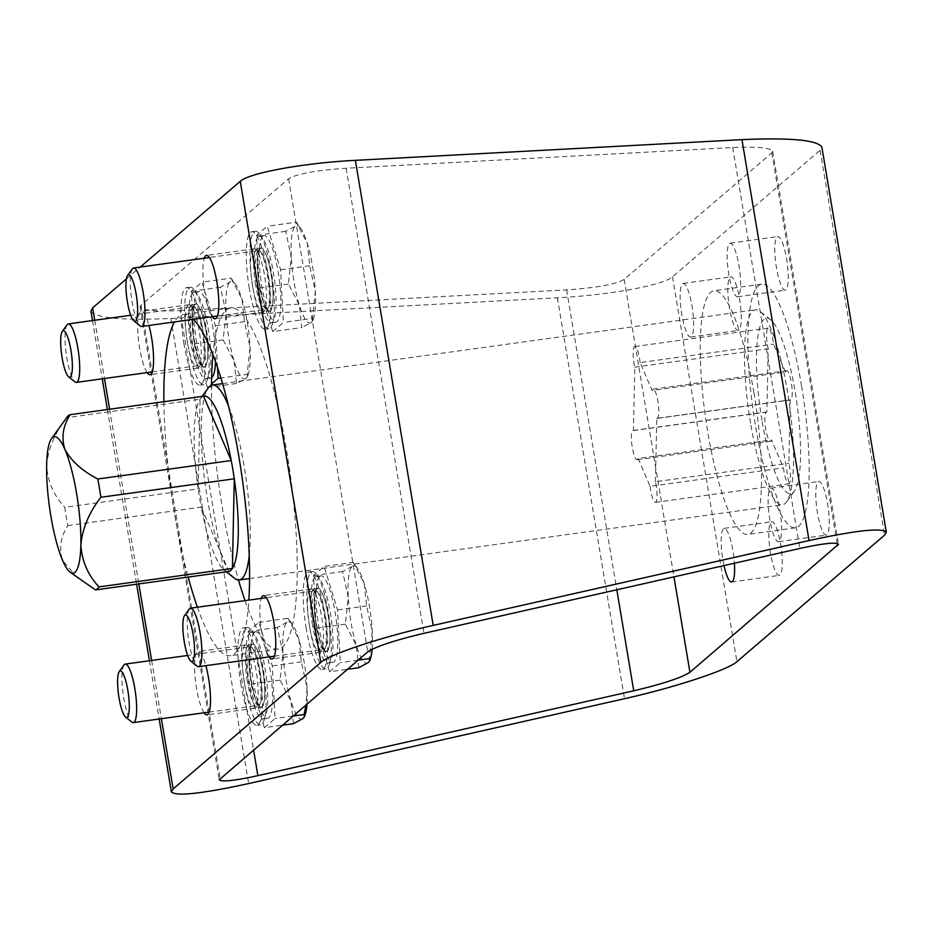 <?xml version="1.0" encoding="UTF-8"?>
<svg xmlns="http://www.w3.org/2000/svg" width="933" height="933" viewBox="0 0 933 933"><rect width="100%" height="100%" fill="white"/><g stroke="black" fill="none" stroke-linecap="round" stroke-linejoin="round"><path stroke-width="0.7" stroke-dasharray="4.67 3.5" d="M90.921 311.086C95.598 318.106 122.223 320.579 170.832 318.491L557.409 297.79C608.864 295.201 663.725 285.195 672.506 276.798L820.154 150.271L821.868 147.041M818.089 481.86A27.057 5.68 82.1 0 1 818.801 481.51A27.057 5.68 82.1 0 1 828.142 507.54A27.057 5.68 82.1 0 1 826.23 535.122A27.057 5.68 82.1 0 1 817.156 510.887A27.057 5.68 82.1 0 1 818.089 481.86M771.113 522.118A27.057 5.68 82.1 0 1 771.824 521.769A27.057 5.68 82.1 0 1 781.154 547.799A27.057 5.68 82.1 0 1 779.253 575.381A27.057 5.68 82.1 0 1 770.18 551.146A27.057 5.68 82.1 0 1 771.113 522.118M730.119 277.183A27.057 5.68 82.1 0 1 730.842 276.833A27.057 5.68 82.1 0 1 740.172 302.863A27.057 5.68 82.1 0 1 738.26 330.445A27.057 5.68 82.1 0 1 729.186 306.211A27.057 5.68 82.1 0 1 730.119 277.183M777.096 236.924A27.057 5.68 82.1 0 1 777.819 236.574A27.057 5.68 82.1 0 1 787.149 262.605A27.057 5.68 82.1 0 1 785.236 290.186A27.057 5.68 82.1 0 1 776.163 265.952A27.057 5.68 82.1 0 1 777.096 236.924M801.599 386.215A123.004 25.797 -97.9 0 0 761.666 284.145A123.004 25.797 -97.9 0 0 752.989 409.517A123.004 25.797 -97.9 0 0 795.406 527.821A123.004 25.797 -97.9 0 0 801.599 386.215M269.287 656.879A31.979 6.706 82.1 0 1 261.158 628.201A31.979 6.706 82.1 0 1 261.193 598.391M204.047 712.789A31.979 6.706 82.1 0 1 195.394 679.994A31.979 6.706 82.1 0 1 197.318 651.922A31.979 6.706 82.1 0 1 198.169 651.526A31.979 6.706 82.1 0 1 205.866 665.661M147.111 372.605A31.979 6.706 82.1 0 1 138.469 339.799A31.979 6.706 82.1 0 1 140.393 311.739A31.979 6.706 82.1 0 1 141.233 311.33A31.979 6.706 82.1 0 1 148.942 325.465M212.362 316.684A31.979 6.706 82.1 0 1 204.222 288.005A31.979 6.706 82.1 0 1 204.269 258.208M193.376 319.308A172.197 36.107 -97.9 0 0 183.101 314.573A172.197 36.107 -97.9 0 0 174.494 321.932M163.893 401.703A172.197 36.107 -97.9 0 0 188.174 577.084M197.399 607.231A172.197 36.107 -97.9 0 0 230.323 655.712A172.197 36.107 -97.9 0 0 248.843 600.106M126.41 278.909L140.23 267.071M180.057 310.584L566.634 289.883C596.49 287.842 615.675 284.343 624.189 279.387L771.824 152.86L772.687 151.251C770.343 147.741 757.025 146.504 732.732 147.542L346.143 168.243C316.299 170.296 297.114 173.795 288.6 178.739L140.965 305.266L140.102 306.887C142.434 310.397 155.753 311.634 180.057 310.584L253.543 749.712M770.436 488.449A27.057 5.68 82.1 0 1 771.148 488.111A27.057 5.68 82.1 0 1 780.489 514.141A27.057 5.68 82.1 0 1 778.577 541.723A27.057 5.68 82.1 0 1 769.503 517.488A27.057 5.68 82.1 0 1 770.436 488.449M723.985 565.585A27.057 5.68 82.1 0 1 723.46 528.719A27.057 5.68 82.1 0 1 724.171 528.37A27.057 5.68 82.1 0 1 734.411 563.229M682.466 283.772A27.057 5.68 82.1 0 1 683.189 283.434A27.057 5.68 82.1 0 1 692.519 309.464A27.057 5.68 82.1 0 1 690.607 337.046A27.057 5.68 82.1 0 1 681.533 312.812A27.057 5.68 82.1 0 1 682.466 283.772M729.443 243.513A27.057 5.68 82.1 0 1 730.166 243.175A27.057 5.68 82.1 0 1 739.496 269.194A27.057 5.68 82.1 0 1 737.583 296.787A27.057 5.68 82.1 0 1 728.521 272.541A27.057 5.68 82.1 0 1 729.443 243.513M753.946 392.805A123.004 25.797 -97.9 0 0 714.013 290.734A123.004 25.797 -97.9 0 0 705.336 416.118A123.004 25.797 -97.9 0 0 747.753 534.411A123.004 25.797 -97.9 0 0 753.946 392.805M310.223 589.411A31.979 6.706 82.1 0 1 311.062 589.003A31.979 6.706 82.1 0 1 322.095 619.769A31.979 6.706 82.1 0 1 319.832 652.365A31.979 6.706 82.1 0 1 309.115 623.722A31.979 6.706 82.1 0 1 310.223 589.411M244.971 645.333A31.979 6.706 82.1 0 1 245.822 644.925A31.979 6.706 82.1 0 1 256.843 675.679A31.979 6.706 82.1 0 1 254.592 708.275A31.979 6.706 82.1 0 1 243.863 679.644A31.979 6.706 82.1 0 1 244.971 645.333M188.046 305.138A31.979 6.706 82.1 0 1 188.886 304.729A31.979 6.706 82.1 0 1 199.919 335.495A31.979 6.706 82.1 0 1 197.656 368.092A31.979 6.706 82.1 0 1 186.938 339.449A31.979 6.706 82.1 0 1 188.046 305.138M253.286 249.216A31.979 6.706 82.1 0 1 254.138 248.819A31.979 6.706 82.1 0 1 265.17 279.573A31.979 6.706 82.1 0 1 262.908 312.17A31.979 6.706 82.1 0 1 252.19 283.527A31.979 6.706 82.1 0 1 253.286 249.216M245.052 600.63A172.197 36.107 -97.9 0 0 277.976 649.123A172.197 36.107 -97.9 0 0 286.653 450.872A172.197 36.107 -97.9 0 0 230.743 307.972A172.197 36.107 -97.9 0 0 212.922 354.622M211.511 385.212A172.197 36.107 -97.9 0 0 238.486 580.011M77.404 577.959L62.593 560.395C58.826 548.476 60.575 536.883 67.829 525.594A88.565 18.567 82.1 0 1 64.774 507.307L198.193 488.845A88.565 18.567 82.1 0 1 200.082 399.207A88.565 18.567 82.1 0 1 200.432 398.683A88.565 18.567 82.1 0 1 203.581 396.21M67.013 417.156A88.565 18.567 82.1 0 0 66.651 417.681C54.942 432.795 48.271 448.61 46.65 465.135C47.571 481.276 53.613 495.33 64.774 507.307M67.829 525.594L201.248 507.12A88.565 18.567 82.1 0 1 199.627 498.059A88.565 18.567 82.1 0 1 198.193 488.845L200.082 399.207L66.651 417.681M234.568 578.32A98.397 20.631 82.1 0 1 207.313 498.327A98.397 20.631 82.1 0 1 208.211 387.906M228.468 405.762A98.397 20.631 82.1 0 1 249.216 555.625M228.9 571.439A88.565 18.567 82.1 0 1 224.153 570.051A88.565 18.567 82.1 0 1 201.248 507.12L228.9 571.439M750.552 423.115A98.397 20.631 82.1 0 1 755.508 309.826A98.397 20.631 82.1 0 1 760.208 311.494A98.397 20.631 82.1 0 1 789.446 404.467A98.397 20.631 82.1 0 1 786.566 501.896A98.397 20.631 82.1 0 1 782.495 504.765A98.397 20.631 82.1 0 1 750.552 423.115M761.923 420.212A88.565 18.567 82.1 0 1 770.611 319.751A88.565 18.567 82.1 0 1 796.922 403.429A88.565 18.567 82.1 0 1 794.345 491.12A88.565 18.567 82.1 0 1 761.923 420.212M785.528 371.987L773.55 344.114A14.765 3.091 -97.9 0 0 768.232 328.054A14.765 3.091 -97.9 0 0 768.197 348.697L766.868 412.094A14.765 3.091 -97.9 0 0 766.46 412.024A14.765 3.091 -97.9 0 0 765.422 427.069A14.765 3.091 -97.9 0 0 770.506 441.262A14.765 3.091 -97.9 0 0 771.533 439.979L783.51 467.841A14.765 3.091 -97.9 0 0 788.84 483.912A14.765 3.091 -97.9 0 0 788.863 463.258L790.193 399.872A14.765 3.091 -97.9 0 0 790.601 399.93A14.765 3.091 -97.9 0 0 791.639 384.886A14.765 3.091 -97.9 0 0 786.554 370.693A14.765 3.091 -97.9 0 0 785.528 371.987L652.109 390.461L640.12 362.587L773.55 344.114M640.12 362.587A14.765 3.091 -97.9 0 0 634.802 346.528A14.765 3.091 -97.9 0 0 634.778 367.17L633.449 430.568A14.765 3.091 -97.9 0 0 633.04 430.498A14.765 3.091 -97.9 0 0 631.991 445.542A14.765 3.091 -97.9 0 0 637.087 459.736A14.765 3.091 -97.9 0 0 638.114 458.441L771.533 439.979M638.114 458.441L650.091 486.315L783.51 467.841M650.091 486.315A14.765 3.091 -97.9 0 0 655.409 502.386A14.765 3.091 -97.9 0 0 655.433 481.731L788.863 463.258M655.433 481.731L656.774 418.334L790.193 399.872M656.774 418.334A14.765 3.091 -97.9 0 0 657.182 418.404A14.765 3.091 -97.9 0 0 658.22 403.359A14.765 3.091 -97.9 0 0 653.123 389.166A14.765 3.091 -97.9 0 0 652.109 390.461M634.778 367.17L768.197 348.697M633.449 430.568L766.868 412.094M316.217 624.818A31.489 6.601 82.1 0 1 317.803 588.571A31.489 6.601 82.1 0 1 328.661 618.859A31.489 6.601 82.1 0 1 326.445 650.954A31.489 6.601 82.1 0 1 316.217 624.818M312.567 625.332A31.489 6.601 82.1 0 1 314.153 589.073A31.489 6.601 82.1 0 1 325.011 619.36A31.489 6.601 82.1 0 1 322.795 651.456A31.489 6.601 82.1 0 1 312.567 625.332M309.873 628.084A49.204 10.321 82.1 0 1 312.345 571.439A49.204 10.321 82.1 0 1 329.314 618.766A49.204 10.321 82.1 0 1 325.839 668.914A49.204 10.321 82.1 0 1 309.873 628.084M306.222 628.597A49.204 10.321 82.1 0 1 308.706 571.952A49.204 10.321 82.1 0 1 325.675 619.267A49.204 10.321 82.1 0 1 322.2 669.416A49.204 10.321 82.1 0 1 306.222 628.597M250.965 680.74A31.489 6.601 82.1 0 1 252.551 644.493A31.489 6.601 82.1 0 1 263.409 674.769A31.489 6.601 82.1 0 1 261.193 706.864A31.489 6.601 82.1 0 1 250.965 680.74M247.327 681.242A31.489 6.601 82.1 0 1 248.913 644.995A31.489 6.601 82.1 0 1 259.771 675.282A31.489 6.601 82.1 0 1 257.543 707.377A31.489 6.601 82.1 0 1 247.327 681.242M244.621 684.006A49.204 10.321 82.1 0 1 247.105 627.361A49.204 10.321 82.1 0 1 264.074 674.687A49.204 10.321 82.1 0 1 260.599 724.836A49.204 10.321 82.1 0 1 244.621 684.006M240.971 684.507A49.204 10.321 82.1 0 1 243.455 627.862A49.204 10.321 82.1 0 1 260.424 675.189A49.204 10.321 82.1 0 1 256.948 725.338A49.204 10.321 82.1 0 1 240.971 684.507M194.041 340.545A31.489 6.601 82.1 0 1 195.627 304.298A31.489 6.601 82.1 0 1 206.485 334.585A31.489 6.601 82.1 0 1 204.269 366.681A31.489 6.601 82.1 0 1 194.041 340.545M190.39 341.058A31.489 6.601 82.1 0 1 191.976 304.799A31.489 6.601 82.1 0 1 202.834 335.087A31.489 6.601 82.1 0 1 200.618 367.182A31.489 6.601 82.1 0 1 190.39 341.058M187.696 343.81A49.204 10.321 82.1 0 1 190.169 287.166A49.204 10.321 82.1 0 1 207.138 334.492A49.204 10.321 82.1 0 1 203.662 384.641A49.204 10.321 82.1 0 1 187.696 343.81M184.046 344.324A49.204 10.321 82.1 0 1 186.53 287.679A49.204 10.321 82.1 0 1 203.499 334.994A49.204 10.321 82.1 0 1 200.024 385.142A49.204 10.321 82.1 0 1 184.046 344.324M259.292 284.635A31.489 6.601 82.1 0 1 260.878 248.376A31.489 6.601 82.1 0 1 271.736 278.664A31.489 6.601 82.1 0 1 269.509 310.759A31.489 6.601 82.1 0 1 259.292 284.635M255.642 285.136A31.489 6.601 82.1 0 1 257.228 248.878A31.489 6.601 82.1 0 1 268.086 279.165A31.489 6.601 82.1 0 1 265.87 311.26A31.489 6.601 82.1 0 1 255.642 285.136M252.936 287.9A49.204 10.321 82.1 0 1 255.42 231.256A49.204 10.321 82.1 0 1 272.389 278.57A49.204 10.321 82.1 0 1 268.914 328.719A49.204 10.321 82.1 0 1 252.936 287.9M249.298 288.402A49.204 10.321 82.1 0 1 251.77 231.757A49.204 10.321 82.1 0 1 268.739 279.072A49.204 10.321 82.1 0 1 265.264 329.232A49.204 10.321 82.1 0 1 249.298 288.402M314.969 577.037A43.688 9.167 -97.9 0 0 313.465 623.909A43.688 9.167 -97.9 0 0 328.113 663.036A43.688 9.167 -97.9 0 0 331.192 618.509A43.688 9.167 -97.9 0 0 316.135 576.489A43.688 9.167 -97.9 0 0 314.969 577.037M189.271 609.039A29.518 6.193 -97.9 0 0 188.408 638.277A29.518 6.193 -97.9 0 0 197.178 666.162M319.739 576.384A43.688 9.167 -97.9 0 0 318.235 623.244A43.688 9.167 -97.9 0 0 332.883 662.383A43.688 9.167 -97.9 0 0 335.962 617.844A43.688 9.167 -97.9 0 0 320.894 575.824A43.688 9.167 -97.9 0 0 319.739 576.384M329.606 671.772L340.265 662.64L337.536 609.972L324.159 566.424L313.511 575.556L316.229 628.236L329.606 671.772L347.356 669.323M358.715 667.748L356.278 645.391L345.327 624.2L348.231 597.272L342.609 571.532L352.196 566.378L353.269 562.401L364.208 583.58L366.646 605.937L372.255 631.688L369.363 658.616M366.646 605.937L337.536 609.972M358.004 660.191L340.265 662.64M372.139 649.228A49.204 10.321 -97.9 0 0 372.255 631.688A49.204 10.321 -97.9 0 0 364.208 583.58A49.204 10.321 -97.9 0 0 357.771 568.71L353.269 562.401L324.159 566.424M342.609 571.532L313.511 575.556M345.327 624.2L316.229 628.236M357.771 568.71A49.204 10.321 -97.9 0 0 352.196 566.378A49.204 10.321 -97.9 0 0 348.231 597.272A49.204 10.321 -97.9 0 0 356.278 645.391A49.204 10.321 -97.9 0 0 368.29 662.593A49.204 10.321 -97.9 0 0 370.308 659.211M249.729 632.959A43.688 9.167 -97.9 0 0 248.225 679.83A43.688 9.167 -97.9 0 0 262.861 718.958A43.688 9.167 -97.9 0 0 265.952 674.419A43.688 9.167 -97.9 0 0 250.884 632.399A43.688 9.167 -97.9 0 0 249.729 632.959M124.031 664.961A29.518 6.193 -97.9 0 0 123.168 694.187A29.518 6.193 -97.9 0 0 131.938 722.084M254.487 632.294A43.688 9.167 -97.9 0 0 252.983 679.166A43.688 9.167 -97.9 0 0 267.631 718.293A43.688 9.167 -97.9 0 0 270.71 673.766A43.688 9.167 -97.9 0 0 255.642 631.746A43.688 9.167 -97.9 0 0 254.487 632.294M264.366 727.693L275.013 718.562L272.296 665.882L258.919 622.346L248.26 631.478L250.989 684.146L264.366 727.693L282.104 725.233M293.463 723.67L291.026 701.301L280.087 680.122L282.979 653.193L277.358 627.442L286.944 622.288L288.017 618.311L298.957 639.502L301.394 661.859L307.015 687.609L306.059 704.707M301.394 661.859L272.296 665.882M292.764 716.112L275.013 718.562M306.992 703.914A49.204 10.321 -97.9 0 0 307.015 687.609A49.204 10.321 -97.9 0 0 298.957 639.502A49.204 10.321 -97.9 0 0 292.53 624.632L288.017 618.311L258.919 622.346M277.358 627.442L248.26 631.478M280.087 680.122L250.989 684.146M292.53 624.632A49.204 10.321 -97.9 0 0 286.944 622.288A49.204 10.321 -97.9 0 0 282.979 653.193A49.204 10.321 -97.9 0 0 291.026 701.301A49.204 10.321 -97.9 0 0 303.05 718.515A49.204 10.321 -97.9 0 0 305.056 715.121M192.793 292.764A43.688 9.167 -97.9 0 0 191.288 339.635A43.688 9.167 -97.9 0 0 205.936 378.763A43.688 9.167 -97.9 0 0 209.015 334.236A43.688 9.167 -97.9 0 0 193.959 292.204A43.688 9.167 -97.9 0 0 192.793 292.764M67.094 324.766A29.518 6.193 -97.9 0 0 66.231 353.992A29.518 6.193 -97.9 0 0 75.002 381.889M215.511 361.619A43.688 9.167 -97.9 0 0 210.392 315.366A43.688 9.167 -97.9 0 0 198.717 291.551A43.688 9.167 -97.9 0 0 197.563 292.099A43.688 9.167 -97.9 0 0 196.058 338.971A43.688 9.167 -97.9 0 0 210.706 378.098A43.688 9.167 -97.9 0 0 211.628 377.725M217.517 367.427L215.36 325.699L201.983 282.151L191.335 291.283L194.052 343.962L207.429 387.498L211.523 383.999M247.187 374.343L247.572 376.442L246.114 378.32L236.539 383.475L234.101 361.118L223.15 339.927L226.054 312.998L220.433 287.259L230.019 282.104L231.092 278.127L242.032 299.306L244.469 321.663L250.079 347.414L247.187 374.343L220.899 377.982M244.469 321.663L215.36 325.699M235.594 284.437A49.204 10.321 -97.9 0 0 230.019 282.104A49.204 10.321 -97.9 0 0 226.054 312.998A49.204 10.321 -97.9 0 0 234.101 361.118A49.204 10.321 -97.9 0 0 246.114 378.32A49.204 10.321 -97.9 0 0 248.131 374.926A49.204 10.321 -97.9 0 0 250.079 347.414A49.204 10.321 -97.9 0 0 242.032 299.306A49.204 10.321 -97.9 0 0 235.594 284.437L231.092 278.127L201.983 282.151M220.433 287.259L191.335 291.283M223.15 339.927L194.052 343.962M236.539 383.475L207.429 387.498M258.044 236.842A43.688 9.167 -97.9 0 0 256.54 283.714A43.688 9.167 -97.9 0 0 271.188 322.841A43.688 9.167 -97.9 0 0 274.267 278.314A43.688 9.167 -97.9 0 0 259.199 236.294A43.688 9.167 -97.9 0 0 258.044 236.842M132.346 268.856A29.518 6.193 -97.9 0 0 131.483 298.082A29.518 6.193 -97.9 0 0 140.253 325.979M262.814 236.189A43.688 9.167 -97.9 0 0 261.31 283.061A43.688 9.167 -97.9 0 0 275.946 322.188A43.688 9.167 -97.9 0 0 279.037 277.649A43.688 9.167 -97.9 0 0 263.969 235.629A43.688 9.167 -97.9 0 0 262.814 236.189M272.681 331.588L283.34 322.456L280.611 269.777L267.235 226.229L256.575 235.361L259.304 288.04L272.681 331.588L301.779 327.553L299.353 305.196L288.402 284.017L291.294 257.088L285.685 231.337L295.26 226.183L296.332 222.206L307.284 243.385L309.709 265.753L315.331 291.493L312.438 318.421L283.34 322.456M309.709 265.753L280.611 269.777M312.438 318.421L312.823 320.532L311.365 322.398A49.204 10.321 -97.9 0 0 313.371 319.016A49.204 10.321 -97.9 0 0 315.331 291.493A49.204 10.321 -97.9 0 0 307.284 243.385A49.204 10.321 -97.9 0 0 300.846 228.515L296.332 222.206L267.235 226.229M285.685 231.337L256.575 235.361M288.402 284.017L259.304 288.04M300.846 228.515A49.204 10.321 -97.9 0 0 295.26 226.183A49.204 10.321 -97.9 0 0 291.294 257.088A49.204 10.321 -97.9 0 0 299.353 305.196A49.204 10.321 -97.9 0 0 311.365 322.398L301.779 327.553M672.506 276.798L736.918 661.684M557.409 297.79L624.504 698.712M820.154 150.271L884.554 535.157M94.711 320.252L104.461 378.506M109.604 409.214L138.83 583.906M151.636 660.447L161.386 718.702M170.832 318.491L248.656 783.568M566.634 289.883L616.818 589.773M624.189 279.387L673.964 576.874M771.824 152.86L837.181 543.438M732.732 147.542L799.826 548.464M346.143 168.243L423.979 633.309M288.6 178.739L367.765 651.829M140.965 305.266L220.13 778.355M316.893 588.49A31.979 6.706 -97.9 0 0 319.541 639.851A31.979 6.706 -97.9 0 0 329.932 630.941A31.979 6.706 -97.9 0 0 316.893 588.49M314.911 591.219A29.518 6.193 -97.9 0 0 313.896 622.894A29.518 6.193 -97.9 0 0 323.786 649.333A29.518 6.193 -97.9 0 0 325.874 619.244A29.518 6.193 -97.9 0 0 315.692 590.846A29.518 6.193 -97.9 0 0 314.911 591.219M251.642 644.411A31.979 6.706 -97.9 0 0 254.301 695.761A31.979 6.706 -97.9 0 0 264.68 686.863A31.979 6.706 -97.9 0 0 251.642 644.411M249.659 647.14A29.518 6.193 -97.9 0 0 248.644 678.816A29.518 6.193 -97.9 0 0 258.534 705.255A29.518 6.193 -97.9 0 0 260.622 675.154A29.518 6.193 -97.9 0 0 250.441 646.767A29.518 6.193 -97.9 0 0 249.659 647.14M194.717 304.216A31.979 6.706 -97.9 0 0 197.364 355.578A31.979 6.706 -97.9 0 0 207.756 346.668A31.979 6.706 -97.9 0 0 194.717 304.216M192.734 306.945A29.518 6.193 -97.9 0 0 191.72 338.621A29.518 6.193 -97.9 0 0 201.61 365.06A29.518 6.193 -97.9 0 0 203.697 334.97A29.518 6.193 -97.9 0 0 193.516 306.572A29.518 6.193 -97.9 0 0 192.734 306.945M259.957 248.295A31.979 6.706 -97.9 0 0 262.616 299.656A31.979 6.706 -97.9 0 0 273.007 290.758A31.979 6.706 -97.9 0 0 259.957 248.295M257.974 251.035A29.518 6.193 -97.9 0 0 256.96 282.699A29.518 6.193 -97.9 0 0 266.861 309.138A29.518 6.193 -97.9 0 0 268.937 279.049A29.518 6.193 -97.9 0 0 258.768 250.662A29.518 6.193 -97.9 0 0 257.974 251.035M92.507 320.555L102.257 378.81M107.388 409.529L136.626 584.221M149.432 660.751L159.181 719.005M772.687 151.251L838.464 544.336M140.102 306.887L219.232 779.79M230.743 307.972L183.101 314.573M277.976 649.123L230.323 655.712M761.666 284.145L714.013 290.734M795.406 527.821L747.753 534.411M254.138 248.819L206.485 255.409M262.908 312.17L215.255 318.771M188.886 304.729L141.233 311.33M197.656 368.092L150.003 374.681M245.822 644.925L198.169 651.526M254.592 708.275L206.939 714.876M311.062 589.003L263.409 595.604M319.832 652.365L272.179 658.955M737.583 296.787L785.236 290.186M730.166 243.175L777.819 236.574M690.607 337.046L738.26 330.445M683.189 283.434L730.842 276.833M731.6 581.982L779.253 575.381M724.171 528.37L771.824 521.769M778.577 541.723L826.23 535.122M771.148 488.111L818.801 481.51M224.153 570.051L226.346 571.789M200.432 398.683L202.076 396.42M249.554 578.553L782.495 504.765M222.567 383.615L755.508 309.826M770.611 319.751L760.208 311.494M794.345 491.12L786.566 501.896M655.409 502.386L788.84 483.912M657.182 418.404L790.601 399.93M653.123 389.166L786.554 370.693M634.802 346.528L768.232 328.054M637.087 459.736L770.506 441.262M633.04 430.498L766.46 412.024M322.795 651.456L326.445 650.954M314.153 589.073L317.803 588.571M322.2 669.416L325.839 668.914M308.706 571.952L312.345 571.439M257.543 707.377L261.193 706.864M248.913 644.995L252.551 644.493M256.948 725.338L260.599 724.836M243.455 627.862L247.105 627.361M200.618 367.182L204.269 366.681M191.976 304.799L195.627 304.298M200.024 385.142L203.662 384.641M186.53 287.679L190.169 287.166M265.87 311.26L269.509 310.759M257.228 248.878L260.878 248.376M265.264 329.232L268.914 328.719M251.77 231.757L255.42 231.256M274.407 656.167L324.229 649.38L320.684 642.93L315.436 619.944C313.15 601.015 314.829 593.061 315.424 592.105L316.112 590.682L266.302 597.691M320.894 575.824L316.135 576.489M332.883 662.383L328.113 663.036M209.155 712.089L258.989 705.29L255.432 698.84L250.184 675.865C247.898 656.937 249.578 648.983 250.184 648.027L250.86 646.604L187.638 655.467M255.642 631.746L250.884 632.399M267.631 718.293L262.861 718.958M152.231 371.894L202.053 365.106L198.507 358.645L193.259 335.67C190.973 316.742 192.653 308.788 193.248 307.832L193.936 306.409L130.702 315.272M198.717 291.551L193.959 292.204M210.706 378.098L205.936 378.763M248.131 374.926L247.583 376.454M217.471 315.972L267.304 309.185L263.759 302.735L258.511 279.748C256.225 260.82 257.905 252.866 258.499 251.91L259.176 250.487L209.377 257.496M263.969 235.629L259.199 236.294M275.946 322.188L271.188 322.841M313.371 319.016L312.823 320.532"/><path stroke-width="1.4" d="M736.918 661.684C728.102 669.906 674.524 687.551 624.504 698.712L248.656 783.568C201.423 793.82 175.661 796.572 171.369 791.825L173.141 788.956L320.789 662.43C329.594 654.22 383.183 636.563 433.204 625.402L809.051 540.557C856.284 530.294 882.047 527.542 886.338 532.288L884.554 535.157L736.918 661.684M886.338 532.288L821.868 147.041C817.191 140.02 790.554 137.548 741.957 139.635L809.051 540.557M140.23 267.071L240.271 181.329C249.053 172.932 303.925 162.925 355.38 160.336L741.957 139.635M261.193 598.391A31.979 6.706 82.1 0 1 262.57 596.012A31.979 6.706 82.1 0 1 263.409 595.604A31.979 6.706 82.1 0 1 274.442 626.358A31.979 6.706 82.1 0 1 272.179 658.955A31.979 6.706 82.1 0 1 269.287 656.879M205.866 665.661A31.979 6.706 82.1 0 1 210.485 697.767A31.979 6.706 82.1 0 1 206.939 714.876A31.979 6.706 82.1 0 1 204.047 712.789M148.942 325.465A31.979 6.706 82.1 0 1 153.56 357.572A31.979 6.706 82.1 0 1 150.003 374.681A31.979 6.706 82.1 0 1 147.111 372.605M204.269 258.208A31.979 6.706 82.1 0 1 205.633 255.817A31.979 6.706 82.1 0 1 206.485 255.409A31.979 6.706 82.1 0 1 217.517 286.174A31.979 6.706 82.1 0 1 215.255 318.771A31.979 6.706 82.1 0 1 212.362 316.684M248.843 600.106A172.197 36.107 -97.9 0 0 239.011 457.462A172.197 36.107 -97.9 0 0 193.376 319.308M174.494 321.932A172.197 36.107 -97.9 0 0 163.893 401.703M188.174 577.084A172.197 36.107 -97.9 0 0 197.399 607.231M92.507 320.555L90.921 311.086L92.635 307.855L126.41 278.909M633.729 690.805L257.881 775.65C234.265 780.781 221.378 782.157 219.232 779.79L367.765 651.829C376.197 646.394 394.939 640.225 423.979 633.309L799.826 548.464C823.442 543.333 836.318 541.956 838.464 544.336L689.93 672.285C681.498 677.731 662.768 683.901 633.729 690.805L616.818 589.773M734.411 563.229A27.057 5.68 82.1 0 1 731.6 581.982A27.057 5.68 82.1 0 1 723.985 565.585M212.922 354.622A172.197 36.107 -97.9 0 0 211.511 385.212M238.486 580.011A172.197 36.107 -97.9 0 0 245.052 600.63M62.593 560.395A68.879 14.438 82.1 0 1 46.65 465.135A68.879 14.438 82.1 0 1 51.455 438.72A68.879 14.438 82.1 0 1 64.925 449.484A68.879 14.438 82.1 0 1 80.856 544.732C82.466 528.253 89.136 512.427 100.857 497.277L234.288 478.804A88.565 18.567 82.1 0 1 232.399 568.442A88.565 18.567 82.1 0 1 228.9 571.439L95.469 589.913L69.917 571.999A68.879 14.438 82.1 0 1 62.593 560.395M51.455 438.72L67.013 417.156A88.565 18.567 82.1 0 1 70.162 414.684C62.896 425.996 61.158 437.6 64.925 449.484C71.246 461.042 82.209 470.873 97.802 479.002A88.565 18.567 82.1 0 1 100.857 497.277M95.469 589.913A88.565 18.567 82.1 0 0 98.98 586.904C87.842 574.961 81.801 560.908 80.856 544.732A68.879 14.438 82.1 0 1 69.917 571.999M98.98 586.904L232.399 568.442L234.288 478.804A88.565 18.567 82.1 0 0 231.232 460.529L203.581 396.21A88.565 18.567 82.1 0 1 231.232 460.529L97.802 479.002M70.162 414.684L203.581 396.21M202.076 396.42L208.211 387.906A98.397 20.631 82.1 0 1 212.281 385.037A98.397 20.631 82.1 0 1 228.468 405.762M249.216 555.625A98.397 20.631 82.1 0 1 239.268 579.976A98.397 20.631 82.1 0 1 234.568 578.32L226.346 571.789M184.851 615.267A23.488 4.922 -97.9 0 0 184.501 615.652A23.488 4.922 -97.9 0 0 183.824 638.907A23.488 4.922 -97.9 0 0 190.798 661.1A23.488 4.922 -97.9 0 0 193.702 638.51A23.488 4.922 -97.9 0 0 184.851 615.267M190.798 661.1L197.178 666.162A29.518 6.193 -97.9 0 0 198.589 666.663A29.518 6.193 -97.9 0 0 200.677 636.574A29.518 6.193 -97.9 0 0 190.495 608.176A29.518 6.193 -97.9 0 0 189.714 608.561A29.518 6.193 -97.9 0 0 189.271 609.039L184.501 615.652M372.139 649.228A49.204 10.321 -97.9 0 1 370.308 659.211L369.76 660.727L369.363 658.616L358.004 660.191M369.748 660.727L368.29 662.593L358.715 667.748L347.356 669.323M119.611 671.189A23.488 4.922 -97.9 0 0 119.261 671.573A23.488 4.922 -97.9 0 0 118.573 694.828A23.488 4.922 -97.9 0 0 125.547 717.01A23.488 4.922 -97.9 0 0 128.451 694.432A23.488 4.922 -97.9 0 0 119.611 671.189M125.547 717.01L131.938 722.084A29.518 6.193 -97.9 0 0 133.349 722.585A29.518 6.193 -97.9 0 0 135.425 692.496A29.518 6.193 -97.9 0 0 125.244 664.098A29.518 6.193 -97.9 0 0 124.462 664.471A29.518 6.193 -97.9 0 0 124.031 664.961L119.261 671.573M306.059 704.707L304.123 714.538L292.764 716.112M304.123 714.538L304.508 716.637L303.05 718.515L293.463 723.67L282.104 725.233M304.508 716.637L305.056 715.121A49.204 10.321 -97.9 0 0 306.992 703.914M62.674 330.993A23.488 4.922 -97.9 0 0 62.324 331.378A23.488 4.922 -97.9 0 0 61.648 354.633A23.488 4.922 -97.9 0 0 68.622 376.827A23.488 4.922 -97.9 0 0 71.526 354.237A23.488 4.922 -97.9 0 0 62.674 330.993M68.622 376.827L75.002 381.889A29.518 6.193 -97.9 0 0 76.413 382.39A29.518 6.193 -97.9 0 0 78.5 352.301A29.518 6.193 -97.9 0 0 68.319 323.903A29.518 6.193 -97.9 0 0 67.538 324.287A29.518 6.193 -97.9 0 0 67.094 324.766L62.324 331.378M211.628 377.725A43.688 9.167 -97.9 0 0 215.511 361.619M211.523 383.999L218.089 378.366L217.517 367.427M220.899 377.982L218.089 378.366M127.926 275.083A23.488 4.922 -97.9 0 0 127.576 275.468A23.488 4.922 -97.9 0 0 126.888 298.712A23.488 4.922 -97.9 0 0 133.862 320.905A23.488 4.922 -97.9 0 0 136.778 298.327A23.488 4.922 -97.9 0 0 127.926 275.083M133.862 320.905L140.253 325.979A29.518 6.193 -97.9 0 0 141.664 326.468A29.518 6.193 -97.9 0 0 143.752 296.379A29.518 6.193 -97.9 0 0 133.571 267.993A29.518 6.193 -97.9 0 0 132.789 268.366A29.518 6.193 -97.9 0 0 132.346 268.856L127.576 275.468M355.38 160.336L433.204 625.402M240.271 181.329L320.789 662.43M92.635 307.855L94.711 320.252M104.461 378.506L109.604 409.214M138.83 583.906L151.636 660.447M161.386 718.702L173.141 788.956M253.543 749.712L257.881 775.65M673.964 576.874L689.93 672.285M837.181 543.438L837.577 545.758M102.257 378.81L107.388 409.529M136.626 584.221L149.432 660.751M159.181 719.005L171.369 791.825M239.268 579.976L249.554 578.553M212.281 385.037L222.567 383.615M266.302 597.691L190.495 608.176M274.407 656.167L198.589 666.663M187.638 655.467L125.244 664.098M209.155 712.089L133.349 722.585M130.702 315.272L68.319 323.903M152.231 371.894L76.413 382.39M209.377 257.496L133.571 267.993M217.471 315.972L141.664 326.468"/></g></svg>
